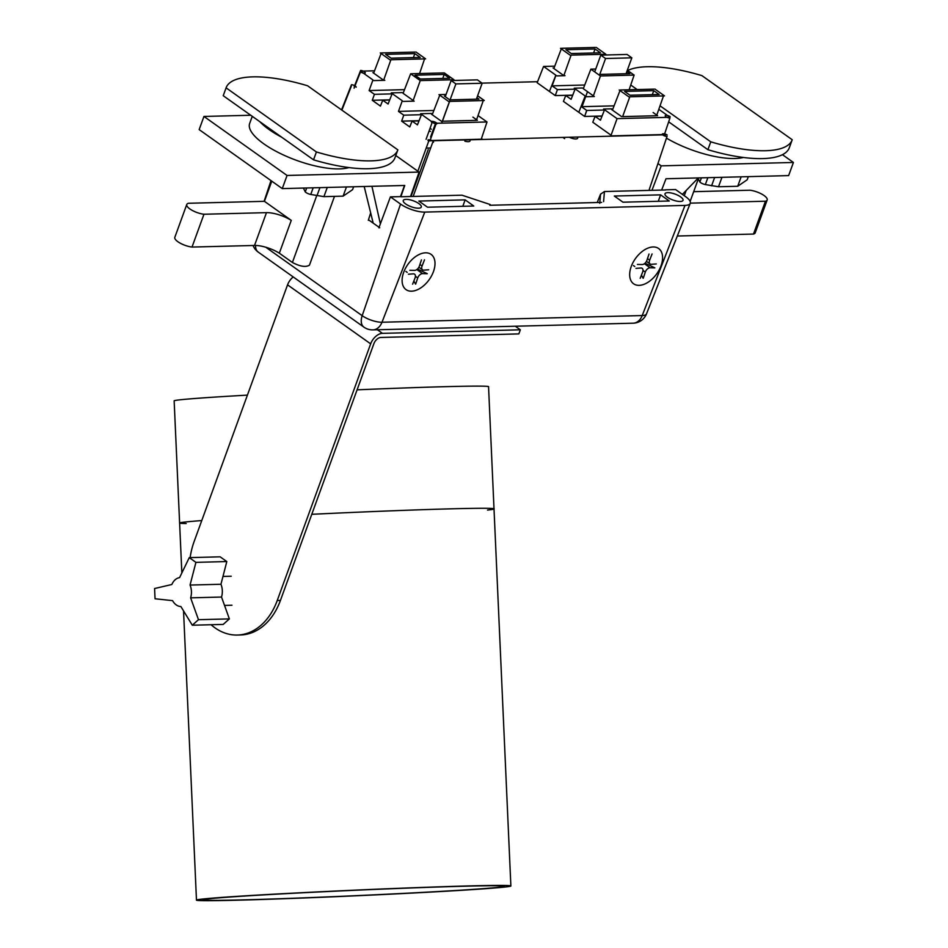 <?xml version="1.0" encoding="UTF-8"?>
<svg xmlns="http://www.w3.org/2000/svg" width="948" height="948" viewBox="0 0 948 948"><rect width="100%" height="100%" fill="white"/><g stroke="black" fill="none" stroke-linecap="round" stroke-linejoin="round"><path stroke-width="1.42" d="M569.286 137.247A6.292 2.074 20 0 0 575.839 138.941A6.292 2.074 20 0 0 577.676 138.183A6.292 2.074 20 0 0 577.32 137.045M464.852 141.169A6.292 2.074 20 0 0 468.229 141.667A6.292 2.074 20 0 0 470.066 140.908A6.292 2.074 20 0 0 469.734 139.806M562.899 137.413L564.641 138.645M430.676 147.971L426.197 148.089M430.463 131.357L428.934 131.393M351.353 86.138L341.896 110.146M413.162 196.437L432.691 142.39A2.963 0.901 19.9 0 0 432.786 141.074A2.963 0.901 19.9 0 0 428.816 139.759A2.963 0.901 19.9 0 0 428.733 141.086L417.855 171.197M426.09 139.285L432.087 122.671A2.963 0.901 19.9 0 1 432.17 121.356A2.963 0.901 19.9 0 1 436.139 122.659A2.963 0.901 19.9 0 1 436.044 123.987L430.048 140.6M481.466 138.55L487.011 121.972L434.066 123.335L421.54 114.435L417.44 124.863L412.096 121.071L409.785 126.937L401.62 121.131L403.777 115.17L398.456 111.39L402.296 100.772L392.188 93.603L388.088 104.019L382.743 100.227L380.432 106.093L372.268 100.298L374.424 94.326L369.116 90.558L372.955 79.94L360.572 71.147L374.543 70.792M354.208 86.754L360.631 70.436A2.963 0.972 21.5 0 1 364.553 71.847A2.963 0.972 21.5 0 1 364.435 73.257A2.963 0.972 21.5 0 1 360.513 71.858L354.09 88.164M373.927 80.592L384.817 80.307M382.838 79.656L372.86 72.569M389.735 99.848L372.268 100.298L374.424 94.326L392.555 93.864M392.188 93.603L388.088 104.019M402.13 92.608L391.24 92.892M403.267 101.424L414.158 101.14M413.186 100.488L403.09 93.319L410.65 73.778L444.328 72.913L453.926 79.727L420.248 80.592L413.186 100.488L420.248 80.592L410.65 73.778L403.09 93.319M389.652 100.05L382.743 100.227L380.432 106.093M419.087 120.692L401.62 121.131L403.777 115.17L421.907 114.696M419.004 120.894L412.096 121.071L409.773 126.913M421.54 114.435L417.44 124.863M431.482 113.452L420.592 113.724M487.011 121.972L478.029 115.585M472.898 117.125L477.389 120.313M476.358 120.36L442.42 121.225L449.601 101.424L483.279 100.559L476.358 120.36M441.401 121.237L431.423 114.163M404.5 89.645L369.116 90.558L372.955 79.94M373.868 72.558L381.309 52.934L373.868 72.558M390.896 59.76L383.845 79.656L390.896 59.76L424.574 58.895L419.573 73.541M380.29 52.946L389.889 59.76M414.987 52.069L381.309 52.934M425.605 58.847L416.006 52.022M414.845 53.609L420.225 57.425L391.038 58.172L385.658 54.356L414.845 53.609L413.387 57.603M433.864 110.478L398.456 111.39L402.296 100.772M444.197 74.442L449.577 78.269L420.391 79.016L415.011 75.2L444.197 74.442L442.74 78.447M592.784 122.233L595.095 116.367L592.784 122.233L611.069 135.22L617.065 118.63L670.011 117.279L658.813 109.316M554.746 66.159L543.571 66.455L555.943 75.236L552.103 85.853L555.943 75.236M556.914 75.887L565.008 75.674M563.029 75.022L553.063 67.948M537.161 82.737L543.571 66.455L537.161 82.737L555.267 95.594L557.424 89.622L552.103 85.853L584.726 85.012M572.746 95.144L555.267 95.594L557.424 89.622L575.554 89.159M572.663 95.357L565.743 95.535L571.099 99.327L575.199 88.911L571.099 99.327M563.432 101.389L565.743 95.535L563.432 101.389L584.62 116.438L586.776 110.466L581.456 106.686L585.295 96.08L575.199 88.911M582.345 87.986L574.251 88.2M586.267 96.732L594.36 96.518M629.116 89.764L634.129 75.093L600.451 75.959L593.401 95.855L583.304 88.697L590.865 69.157L583.304 88.697M614.079 105.856L581.456 106.686L585.295 96.08M602.099 115.988L584.62 116.438L586.776 110.466L604.907 110.004M603.603 109.032L611.697 108.83M611.069 135.22L617.065 118.63L604.551 109.755L600.451 120.171L595.095 116.367L602.016 116.189M653.113 112.504L657.592 115.692M656.573 115.727L622.623 116.604L629.804 96.791L663.481 95.926L656.573 115.727M621.615 116.616L611.638 109.541M604.551 109.755L600.451 120.171M620.217 90.001L612.657 109.53L620.217 90.001L653.895 89.136M429.053 140.565L482.437 139.19M440.002 94.61L432.442 114.151L440.002 94.61L446.07 94.456M438.983 94.622L448.582 101.436M484.298 100.512L477.614 95.772M476.927 97.68L478.93 99.102L449.743 99.86L444.363 96.032L445.513 96.009M449.601 101.424L442.42 121.225M670.07 116.568A2.963 0.984 18.5 0 0 666.077 115.348A2.963 0.984 18.5 0 0 665.958 116.758A2.963 0.984 18.5 0 0 669.952 117.979L664.394 134.58M619.198 90.001L628.797 96.803M664.512 95.89L654.926 89.076M653.765 90.664L659.144 94.48L629.958 95.227L624.578 91.411L653.765 90.664L652.295 94.658M622.623 116.604L629.804 96.791M595.735 69.026L590.865 69.157L600.451 75.959L593.401 95.855M627.315 70.259L634.129 75.093M561.512 48.301L554.082 67.936L561.512 48.301L595.19 47.447M560.493 48.312L570.092 55.126M571.099 55.126L564.036 75.022L571.099 55.126L604.777 54.261M605.808 54.214L596.221 47.4M600.44 52.804L571.253 53.55L565.873 49.723L595.06 48.976L600.44 52.804M667.167 134.96A2.963 0.984 18.5 0 0 664.204 133.822A2.963 0.984 18.5 0 0 662.297 134.118A2.963 0.984 18.5 0 0 663.849 135.6A2.963 0.984 18.5 0 0 667.048 136.37L648.965 190.394M356.128 87.216A2.963 0.972 21.5 0 0 354.635 85.652A2.963 0.972 21.5 0 0 351.471 84.728L341.553 109.897M482.011 83.128L537.563 81.706M429.385 140.837L665.78 134.77M665.437 134.498L612.041 135.872M626.841 71.55L629.792 73.636L600.605 74.382M549.437 91.458L555.848 75.176M578.79 112.302L585.2 96.009M593.59 52.97L595.06 48.976M660.033 105.809L710.775 141.833A91.731 30.17 20 0 0 792.184 139.842A91.731 30.17 20 0 0 792.22 139.735L701.923 75.627A91.731 30.17 20 0 0 627.671 70.508M630.74 85.012L637.151 89.562M792.149 139.948L789.364 147.604A91.731 30.17 -160 0 1 789.329 147.71A91.731 30.17 -160 0 1 707.907 149.701L668.66 121.83M710.775 141.833L707.907 149.701M668.624 121.96A56.548 18.593 20 0 0 670.295 122.991M743.327 157.463A56.548 18.593 -160 0 1 666.456 138.135M748.327 176.636L747.178 179.788L737.71 186.27L718.525 186.756L705.348 184.576A4.882 1.6 -160 0 1 699.873 182.04L698.012 178.224M699.873 182.04L701.402 177.845M741.146 176.826L737.71 186.27M721.961 177.323L718.525 186.756M714.614 177.501L711.593 185.82M352.703 117.813L307.555 85.758A91.731 30.17 20 0 0 226.134 87.737A91.731 30.17 20 0 0 226.098 87.844L316.395 151.953A91.731 30.17 20 0 0 397.816 149.974A91.731 30.17 20 0 0 397.852 149.867L352.703 117.813M397.769 150.08L394.984 157.735A91.731 30.17 -160 0 1 394.949 157.842A91.731 30.17 -160 0 1 313.539 159.821L223.23 95.712A91.731 30.17 -160 0 1 223.266 95.606A91.731 30.17 -160 0 1 223.313 95.499M316.395 151.953L313.539 159.821M226.098 87.844L223.23 95.712M259.918 121.759A56.548 18.593 20 0 0 281.651 137.187M348.888 167.571A56.548 18.593 -160 0 1 339.467 168.886A56.548 18.593 -160 0 1 278.676 152.675A56.548 18.593 -160 0 1 249.656 123.501L252.263 116.32M698.309 177.928L682.394 194.387M404.5 185.464L400.483 196.627M380.361 223.87L371.924 186.306M364.186 186.507L373.192 223.136M693.687 191.674L749.975 190.228A12.3 4.041 -160 0 1 762.121 194.304A12.3 4.041 -160 0 1 767.181 199.981L755.224 232.829A12.3 4.041 -160 0 1 753.494 234.061L677.31 236.016M698.332 178.888L690.144 201.414M767.181 199.981A12.3 4.041 -160 0 1 765.451 201.213L753.494 234.061M765.451 201.213L690.31 203.145M782.444 154.678L793.417 162.464L661.206 165.853L651.975 190.311M661.645 190.062L665.994 178.757L788.629 175.605L793.417 162.464M410.531 196.509L419.099 172.074L287.054 175.463L282.267 188.605L199.163 129.603L203.95 116.45L250.758 115.253M282.267 188.605L404.749 185.464L400.862 196.757M287.054 175.463L203.95 116.45M419.099 172.074L395.79 155.531M661.206 165.853L657.948 163.542M309.51 265.013L309.475 265.12C305.896 267.443 300.208 266.566 292.399 262.478L279.328 253.187A19.588 6.446 20 0 0 254.526 245.461L192.017 247.061A12.3 4.041 -160 0 1 179.883 242.984A12.3 4.041 -160 0 1 174.823 237.32L186.768 204.495A12.3 4.041 -160 0 1 188.486 203.275L264.433 201.32L291.261 220.374L279.328 253.187M271.78 181.151L264.433 201.32M291.261 220.374A19.588 6.446 20 0 0 266.471 212.648L203.962 214.248L192.017 247.061M203.962 214.248A12.3 4.041 -160 0 1 191.828 210.172A12.3 4.041 -160 0 1 186.768 204.495M353.628 186.78L352.573 189.671L343.105 196.141L323.92 196.639L310.754 194.459A4.882 1.6 -160 0 1 305.268 191.923L303.396 188.059M305.268 191.923L306.702 187.977M346.458 186.957L343.105 196.141M327.261 187.455L323.92 196.639M319.926 187.645L316.988 195.691M255.557 245.461A14.812 8.97 125.4 0 0 258.247 252.109L363.937 327.155A14.812 8.97 -54.6 0 1 362.183 315.684L265.772 247.227M424.775 212.091L381.997 322.237A14.812 10.724 88.5 0 1 372.896 329.88L633.122 323.197A14.812 10.724 -91.5 0 0 642.223 315.554L381.997 322.237A14.801 4.87 -160 0 1 362.183 315.684L400.554 204.069A18.095 5.949 20 0 0 424.775 212.091L685.001 205.408A18.095 5.949 20 0 0 690.251 203.31A18.095 5.949 20 0 0 685.736 196.757L675.592 189.553L665.389 189.825M665.591 189.967L604.445 191.532L603.592 201.628M601.648 202.398L489.784 205.278M490.199 204.531L461.972 195.193L400.838 196.757M400.637 196.615L390.422 196.876L400.554 204.069M465.136 199.874L473.799 206.024L427.512 207.209L418.85 201.059L465.136 199.874L462.814 206.309L465.136 199.874M680.237 201.474A9.598 3.152 -160 0 1 669.952 198.736A9.598 3.152 -160 0 1 664.998 193.795A9.598 3.152 -160 0 1 675.095 194.091A9.598 3.152 -160 0 1 683.022 200.348A9.598 3.152 -160 0 1 680.237 201.474M418.495 208.193A9.598 3.152 -160 0 1 408.209 205.455A9.598 3.152 -160 0 1 403.256 200.514A9.598 3.152 -160 0 1 413.352 200.81A9.598 3.152 -160 0 1 421.279 207.067A9.598 3.152 -160 0 1 418.495 208.193M622.978 202.197L614.316 196.046L660.602 194.85L658.279 201.284L660.602 194.85L669.264 201L622.978 202.197M597.216 202.517L600.534 194.186L604.445 191.532M369.139 220.256L379.721 227.769M370.668 212.873L368.322 220.303M378.892 227.816L390.422 196.876M633.122 323.197A14.812 14.812 0 0 0 646.512 313.847A14.801 4.87 -160 0 1 642.223 315.554L685.001 205.408M600.534 194.186L599.764 203.299M653.113 246.966A21.626 13.094 -54.6 0 1 658.647 248.53A21.626 13.094 -54.6 0 1 659.216 269.836A21.626 13.094 -54.6 0 1 639.142 285.348A21.626 13.094 125.4 0 1 633.608 283.784A21.626 13.094 125.4 0 1 633.039 262.478A21.626 13.094 125.4 0 1 653.113 246.966M645.019 263.189L654.807 267.822M643.135 278.262L641.429 275.169M656.265 263.947L651.395 264.302A4.598 2.785 -54.6 0 1 650.091 263.971A4.598 2.785 -54.6 0 1 649.653 260.155L647.484 258.638M649.653 260.155L652.07 253.981M635.99 268.367L640.872 268.011A4.598 2.785 -54.6 0 1 642.163 268.331A4.598 2.785 -54.6 0 1 642.614 272.159L640.184 278.333M634.769 266.53L633.454 265.582M649.013 254.064L646.951 260.226A4.598 2.785 -54.6 0 1 642.128 264.539L637.423 264.433M643.242 278.25L645.304 272.088A4.598 2.785 -54.6 0 1 650.127 267.774L644.391 263.71M650.127 267.774L654.831 267.881M425.545 252.808A21.626 13.094 -54.6 0 1 431.079 254.372A21.626 13.094 -54.6 0 1 431.636 275.678A21.626 13.094 -54.6 0 1 411.574 291.19A21.626 13.094 125.4 0 1 406.04 289.626A21.626 13.094 125.4 0 1 405.471 268.32A21.626 13.094 125.4 0 1 425.545 252.808M417.452 269.042L427.228 273.664M415.556 284.104L413.849 281.011M428.697 269.789L423.815 270.144A4.598 2.785 -54.6 0 1 422.524 269.825A4.598 2.785 -54.6 0 1 422.073 265.997L419.917 264.48M422.073 265.997L424.503 259.823M408.422 274.209L413.292 273.853A4.598 2.785 -54.6 0 1 414.584 274.173A4.598 2.785 -54.6 0 1 415.034 278.001L412.617 284.175M407.19 272.372L405.886 271.424M421.445 259.906L419.383 266.068A4.598 2.785 -54.6 0 1 414.56 270.381L409.856 270.275M415.662 284.092L417.736 277.93A4.598 2.785 -54.6 0 1 422.559 273.617L416.812 269.564M422.559 273.617L427.264 273.723M599.456 75.259L605.559 58.503L600.795 55.126L627.078 54.451L631.842 57.828L626.047 73.731M600.795 55.126L594.704 71.882M587.499 91.672L582.036 106.674M585.117 115.052L586.67 110.395M631.842 57.828L605.559 58.503M441.614 123.133L455.893 83.91L451.141 80.544L477.425 79.869L482.176 83.246L476.382 99.173M461.617 139.735L435.333 140.411M451.141 80.544L445.264 96.672M435.57 123.299L430.558 137.093L431.162 137.519M482.176 83.246L455.893 83.91M190.133 557.602A64.049 46.405 -91.5 0 1 194.139 541.509L287.552 284.85A11.613 7.039 -54.6 0 1 293.216 276.935M382.411 333.341A11.613 7.039 125.4 0 0 370.656 343.851L277.243 600.511L280.43 600.428L373.891 343.662A6.861 4.159 -54.6 0 1 380.835 337.452L518.84 333.909L520.345 329.797L382.411 333.341L377.375 329.762M520.345 329.797L515.297 326.219M280.43 600.428A64.049 46.405 88.5 0 1 240.519 634.959L237.332 635.042A64.049 46.405 -91.5 0 0 277.243 600.511M211.072 624.732A64.049 46.405 -91.5 0 0 237.332 635.042M186.187 523.545A157.356 2.844 177.4 0 1 179.61 523.023A157.356 2.844 -2.6 0 1 201.746 520.571A157.356 2.844 177.4 0 0 179.61 523.023L174.148 400.814A157.356 2.844 -2.6 0 1 222.922 396.572A157.356 2.844 -2.6 0 1 247.404 395.126M357.088 389.829A157.356 2.844 -2.6 0 1 488.552 386.76L494.015 508.969A157.356 2.844 177.4 0 0 311.785 514.302A157.356 2.844 -2.6 0 1 494.015 508.969L510.877 886.025A157.356 2.844 177.4 0 0 415.532 887.672A157.356 2.844 177.4 0 0 245.248 895.836A157.356 2.844 177.4 0 0 196.473 900.079A157.356 2.844 177.4 0 0 291.818 898.431A157.356 2.844 177.4 0 0 462.103 890.267A157.356 2.844 177.4 0 0 510.877 886.025M487.521 510.071A157.356 2.844 177.4 0 0 494.015 508.969M249.751 895.718A150.815 2.725 -2.6 0 1 412.961 887.897A150.815 2.725 -2.6 0 1 504.336 886.321A150.815 2.725 -2.6 0 1 457.588 890.385A150.815 2.725 -2.6 0 1 294.39 898.206A150.815 2.725 -2.6 0 1 203.014 899.782A150.815 2.725 -2.6 0 1 249.751 895.718M190.631 597.844L221.524 597.05A14.516 10.511 -91.5 0 0 220.955 584.264A14.516 10.511 88.5 0 1 221.524 597.05L229.369 618.902L223.183 624.424L192.29 625.218L198.476 619.696L190.631 597.844A14.516 10.511 -91.5 0 0 190.062 585.058L195.916 562.354L189.268 557.625L179.587 577.616A14.516 10.511 -91.5 0 0 171.849 584.501L154.583 588.53L155.045 598.769L172.572 600.641A14.516 10.511 -91.5 0 0 180.878 606.53L192.29 625.218M189.268 557.625L220.161 556.832L226.809 561.56L220.955 584.264L190.062 585.058M229.369 618.902L198.476 619.696M226.809 561.56L195.916 562.354M411.005 196.497L428.235 149.488M707.86 177.679L705.348 184.576M684.266 195.715L686.162 190.489M316.727 195.643L292.399 262.478M266.471 212.648L254.526 245.461M313.172 187.811L310.754 194.459M645.304 272.088L642.993 270.441M417.736 277.93L415.425 276.283M370.656 343.851L287.552 284.85M430.048 128.312L431.304 129.201M789.329 147.71L792.184 139.842M394.949 157.842L397.816 149.974M223.266 95.606L226.134 87.737M309.475 265.12L334.49 196.366M363.937 327.155A14.812 14.812 0 0 0 372.896 329.88M253.057 245.496A14.812 14.812 0 0 0 258.247 252.109M264.101 201.332L270.998 180.606M646.512 313.847L690.251 203.31M650.091 263.971L646.441 261.375M422.524 269.825L418.862 267.218M179.61 523.023L181.85 572.936M183.545 610.903L196.473 900.079M231.229 576.23L222.97 576.431M231.976 605.239L224.534 605.428"/></g></svg>
